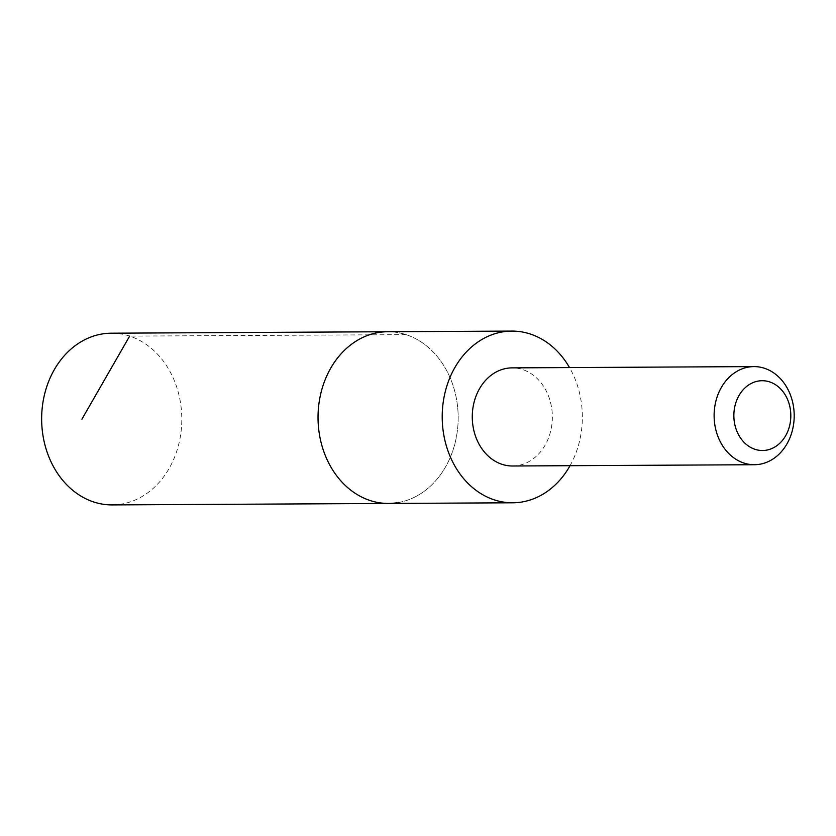 <?xml version="1.0" encoding="UTF-8"?>
<svg xmlns="http://www.w3.org/2000/svg" width="836" height="836" viewBox="0 0 836 836"><rect width="100%" height="100%" fill="white"/><g stroke="black" fill="none" stroke-linecap="round" stroke-linejoin="round"><path stroke-width="0.63" stroke-dasharray="4.18 3.13" d="M396.975 502.781A85.857 70.067 -90.3 0 0 458.023 412.054A85.857 70.067 -90.3 0 0 387.653 331.735A85.857 70.067 -90.3 0 1 458.023 412.054A85.857 70.067 -90.3 0 1 396.975 502.781A85.857 70.067 -90.3 0 1 388.562 503.45M112.17 504.913A85.857 70.078 89.7 0 0 120.593 504.244A85.857 70.078 89.7 0 0 181.642 413.517A85.857 70.078 89.7 0 0 111.272 333.198M570.037 465.694A85.857 70.067 89.7 0 0 569.515 367.568M512.572 465.997A49.063 40.044 89.7 0 0 552.356 416.725A49.063 40.044 89.7 0 0 512.05 367.871M406.035 334.651L129.653 336.103"/><path stroke-width="1.25" d="M396.975 502.781A85.857 70.067 -90.3 0 1 388.562 503.45A85.857 70.067 -90.3 0 1 318.035 417.969A85.857 70.067 -90.3 0 1 387.653 331.735L111.272 333.198A85.857 70.078 89.7 0 0 102.849 333.857A85.857 70.078 89.7 0 0 41.8 424.594A85.857 70.078 89.7 0 0 112.17 504.913L388.562 503.45A85.857 70.067 -90.3 0 1 318.035 417.969A85.857 70.067 -90.3 0 1 387.653 331.735L511.82 331.087A85.857 70.067 89.7 0 0 503.408 331.756A85.857 70.067 89.7 0 0 442.359 422.473A85.857 70.067 89.7 0 0 512.729 502.791A85.857 70.067 89.7 0 0 521.141 502.122A85.857 70.067 89.7 0 0 570.037 465.694M569.515 367.568A85.857 70.067 89.7 0 0 511.82 331.087M753.894 366.596L512.05 367.871A49.063 40.044 89.7 0 0 507.243 368.258A49.063 40.044 89.7 0 0 472.361 420.1A49.063 40.044 89.7 0 0 512.572 465.997L754.417 464.722A49.063 40.044 89.7 0 0 794.2 415.45A49.063 40.044 89.7 0 0 753.894 366.596A49.063 40.044 89.7 0 0 749.087 366.983A49.063 40.044 89.7 0 0 714.205 418.826A49.063 40.044 89.7 0 0 754.417 464.722M758.733 380.986A34.903 28.487 89.7 0 0 739.672 436.695A34.903 28.487 89.7 0 0 788.609 429.171A34.903 28.487 89.7 0 0 758.733 380.986M129.653 336.103L81.907 419.212M512.729 502.791L388.562 503.45"/></g></svg>
